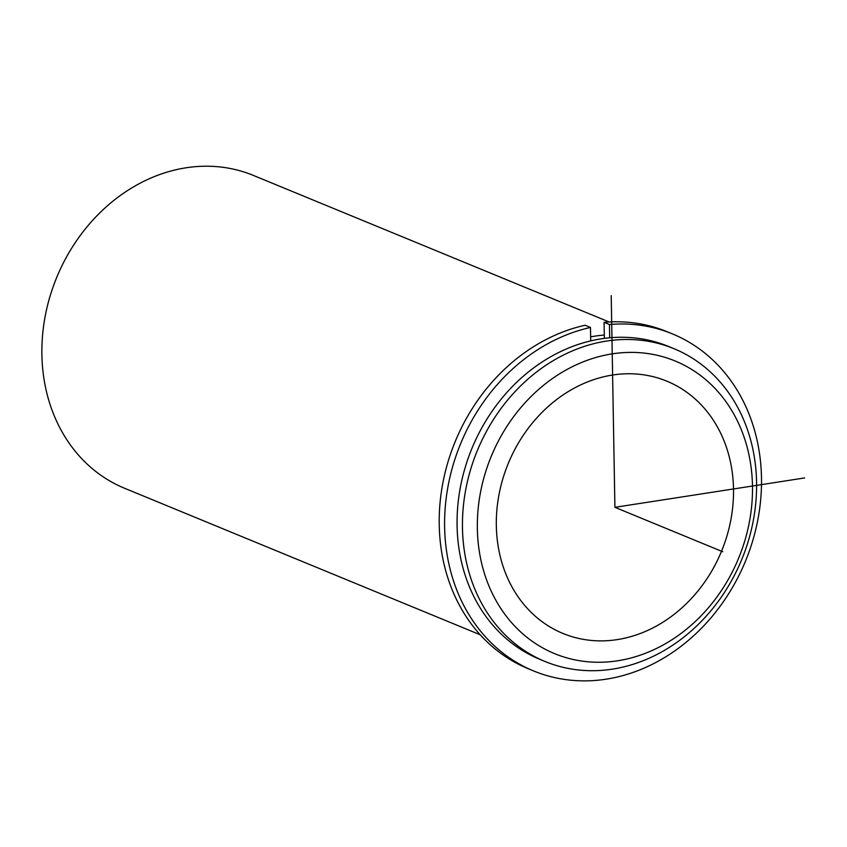 <?xml version="1.0" encoding="UTF-8"?>
<svg xmlns="http://www.w3.org/2000/svg" width="847" height="847" viewBox="0 0 847 847"><rect width="100%" height="100%" fill="white"/><g stroke="black" fill="none" stroke-linecap="round" stroke-linejoin="round"><path stroke-width="1.27" d="M509.735 460.006A136.42 115.308 -67.6 0 1 666.875 381.182A136.42 115.308 -67.6 0 1 720.088 554.637A136.42 115.308 -67.6 0 1 562.948 633.45A136.42 115.308 -67.6 0 1 509.735 460.006M590.645 336.873A169.156 142.984 -67.6 0 1 604.292 335.031M545.087 661.507L539.698 659.284A169.156 142.984 -67.6 0 1 473.717 444.209A169.156 142.984 -67.6 0 1 668.569 346.465L673.958 348.689A169.156 142.984 -67.6 0 1 739.939 563.774A169.156 142.984 -67.6 0 1 545.087 661.507A169.156 142.984 -67.6 0 1 479.106 446.422A169.156 142.984 -67.6 0 1 673.958 348.689M492.912 452.436A158.251 133.762 -67.6 0 1 678.511 362.431A158.251 133.762 -67.6 0 1 736.922 562.207A158.251 133.762 -67.6 0 1 551.312 652.211A158.251 133.762 -67.6 0 1 492.912 452.436M480.207 634.774L124.498 488.232A169.156 142.984 -67.6 0 1 58.528 273.158A169.156 142.984 -67.6 0 1 253.38 175.424L609.078 321.955M533.631 670.951L528.232 668.728A182.253 154.059 112.4 0 1 441.965 487.967A182.253 154.059 112.4 0 1 585.097 325.248L590.486 327.471A182.253 154.059 112.4 0 0 447.354 490.191A182.253 154.059 112.4 0 0 533.631 670.951A182.253 154.059 112.4 0 0 745.498 561.116A182.253 154.059 112.4 0 0 672.476 333.919A182.253 154.059 112.4 0 0 609.459 324.528L604.07 322.315A182.253 154.059 112.4 0 1 667.087 331.696L672.476 333.919M604.345 338.387L604.07 322.315M609.692 337.794L609.459 324.528M590.486 327.471L590.719 340.886M611.216 295.645L614.911 507.321L804.65 477.941M614.911 507.321L722.756 551.746"/></g></svg>
